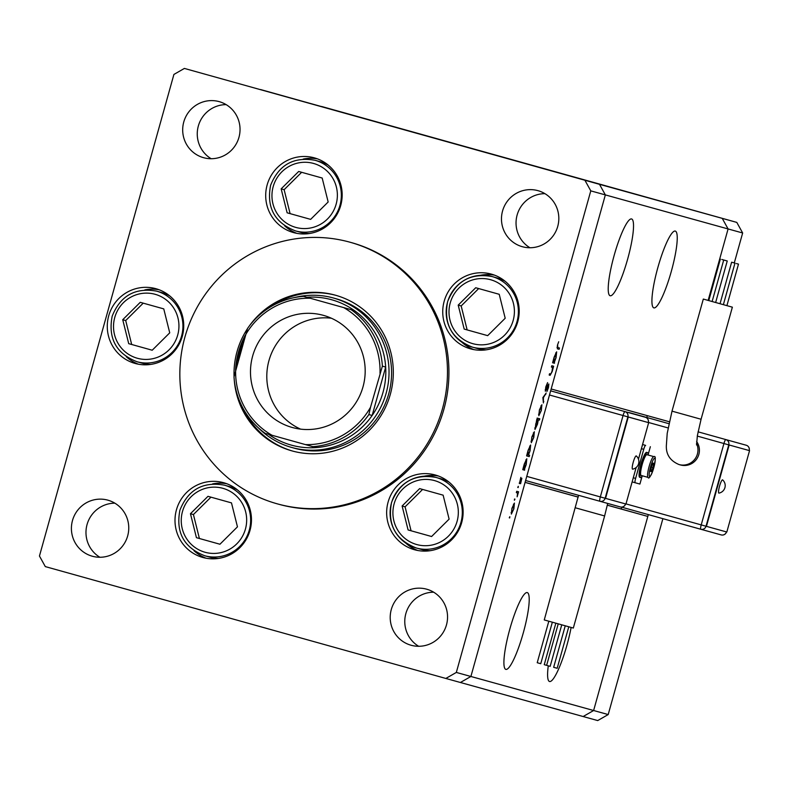<?xml version="1.0" encoding="UTF-8"?>
<svg xmlns="http://www.w3.org/2000/svg" width="789" height="789" viewBox="0 0 789 789"><rect width="100%" height="100%" fill="white"/><g stroke="black" fill="none" stroke-linecap="round" stroke-linejoin="round"><path stroke-width="1.18" d="M648.331 514.606L593.624 710.514L583.14 716.53L597.707 720.574L608.201 714.558L662.888 518.669M260.488 89.551L722.231 218.356L728.089 228.948L708.137 300.402L728.089 228.948L742.656 232.982L734.283 262.954M578.199 497.119L525.089 482.395L470.895 676.479L605.35 194.903L728.089 228.948L722.231 218.356L321.695 106.505L736.798 222.399L742.656 232.982M669.348 421.76L551.166 388.987L605.35 194.903L599.502 184.32L184.399 68.426L173.905 74.442L39.45 556.018L45.308 566.601L445.834 678.451L456.328 672.435L470.895 676.479L460.401 682.495L470.895 676.479L608.201 714.558M456.328 672.435L590.783 190.869L605.35 194.903L599.502 184.32L736.798 222.399M627.61 259.226A39.874 6.993 105.6 0 0 631.604 218.957A39.874 6.993 105.6 0 0 614.138 255.488A39.874 6.993 105.6 0 0 610.153 295.757A39.874 6.993 105.6 0 0 627.61 259.226M671.321 271.347A39.874 6.993 105.6 0 0 675.305 231.078A39.874 6.993 105.6 0 0 657.839 267.609A39.874 6.993 105.6 0 0 653.854 307.878A39.874 6.993 105.6 0 0 671.321 271.347M548.276 665.808A39.874 6.993 105.6 0 0 549.538 681.509A39.874 6.993 105.6 0 0 566.995 644.978A39.874 6.993 105.6 0 0 571.118 627.433M523.294 632.857A39.874 6.993 105.6 0 0 527.279 592.588A39.874 6.993 105.6 0 0 509.822 629.119A39.874 6.993 105.6 0 0 505.838 669.388A39.874 6.993 105.6 0 0 523.294 632.857M184.399 68.426L599.502 184.32L260.518 89.532M647.315 415.655L646.802 417.48M621.762 507.179L621.249 509.013L647.818 516.43L607.313 505.197M445.834 678.451L583.14 716.53L593.624 710.514L647.818 516.43M621.249 509.013L607.333 505.157M578.209 497.08L525.099 482.345M363.009 386.827A58.189 57.291 -74.5 0 0 323.382 315.344A58.189 57.291 -74.5 0 0 252.658 356.007A58.189 57.291 -74.5 0 0 292.285 427.49A58.189 57.291 -74.5 0 0 363.009 386.827M331.37 318.223A58.189 57.291 -74.5 0 0 268.97 360.534A58.189 57.291 -74.5 0 0 300.609 429.137M258.368 427.835A77.588 76.385 -74.5 0 0 291.703 447.462A77.588 76.385 -74.5 0 0 291.831 447.491A77.588 76.385 -74.5 0 0 386.156 393.208A77.588 76.385 -74.5 0 0 333.431 298.005A77.588 76.385 -74.5 0 0 333.303 297.966A77.588 76.385 -74.5 0 0 294.494 297.581M368.877 414.56A75.428 74.265 105.5 0 1 312.908 446.673L305.432 444.592A73.278 72.134 -74.5 0 0 370.524 407.242L368.877 414.56L372.152 415.468L385.673 367.053A75.428 74.265 105.5 0 1 372.152 415.468A75.428 74.265 -74.5 0 1 316.182 447.58A75.428 74.265 105.5 0 1 291.19 445.085A75.428 74.265 105.5 0 1 268.536 434.285M382.389 366.145L385.673 367.053A75.428 74.265 -74.5 0 0 354.429 310.59L306.773 297.275A75.428 74.265 105.5 0 1 331.765 299.781A75.428 74.265 105.5 0 1 354.429 310.59L351.154 309.673A75.428 74.265 105.5 0 1 382.389 366.145L370.524 407.242M305.432 444.592L265.242 433.368A75.428 74.265 105.5 0 1 234.008 376.895L247.519 328.48A75.428 74.265 105.5 0 1 303.489 296.368L351.154 309.673M306.773 297.275L303.489 296.368M380.012 373.266A73.278 72.134 -74.5 0 0 343.688 307.592M310.235 298.252A73.278 72.134 -74.5 0 0 245.142 335.601M235.655 369.577A73.278 72.134 -74.5 0 0 271.978 435.252M316.182 447.58L312.908 446.673M238.14 360.691A75.428 74.265 105.5 0 1 242.667 344.468M244.452 338.077A77.588 76.385 -74.5 0 0 236.355 367.082M294.258 448.162A77.588 76.385 -74.5 0 0 294.386 448.201A77.588 76.385 -74.5 0 0 388.701 393.918A77.588 76.385 -74.5 0 0 335.986 298.715A77.588 76.385 -74.5 0 0 335.858 298.676L333.303 297.966M234.225 379.598A80.813 79.561 -74.5 0 0 291.93 450.874A80.813 79.561 -74.5 0 0 292.058 450.913A80.813 79.561 -74.5 0 0 390.308 394.372A80.813 79.561 -74.5 0 0 335.394 295.194A80.813 79.561 -74.5 0 0 335.256 295.155A80.813 79.561 -74.5 0 0 248.949 326.498M247.44 328.707A80.813 79.561 -74.5 0 0 234.057 376.639M335.986 295.362A80.813 79.561 -74.5 0 0 270.972 306.605M245.271 335.207A80.813 79.561 -74.5 0 0 235.566 369.942M242.854 407.982A80.813 79.561 -74.5 0 0 292.788 451.111M277.146 503.806A135.777 133.666 -74.5 0 0 277.373 503.865A135.777 133.666 -74.5 0 0 442.432 408.87A135.777 133.666 -74.5 0 0 350.178 242.262A135.777 133.666 -74.5 0 0 349.951 242.203A135.777 133.666 -74.5 0 0 184.882 337.199A135.777 133.666 -74.5 0 0 277.146 503.806M277.373 503.865L278.833 504.27A135.777 133.666 -74.5 0 0 443.891 409.274A135.777 133.666 -74.5 0 0 351.628 242.667A135.777 133.666 -74.5 0 0 351.401 242.608L349.951 242.203M491.399 274.128A38.789 38.188 -74.5 0 0 491.34 274.108A38.789 38.188 -74.5 0 0 444.177 301.25A38.789 38.188 -74.5 0 0 470.54 348.856A38.789 38.188 -74.5 0 0 470.599 348.866A38.789 38.188 -74.5 0 0 517.762 321.725A38.789 38.188 -74.5 0 0 491.399 274.128M494.575 275.164A38.789 38.188 -74.5 0 0 480.254 275.322M461.733 342.12A38.789 38.188 -74.5 0 0 473.923 349.635M435.321 474.998A38.789 38.188 -74.5 0 0 435.252 474.978A38.789 38.188 -74.5 0 0 388.089 502.12A38.789 38.188 -74.5 0 0 414.452 549.726A38.789 38.188 -74.5 0 0 414.521 549.746A38.789 38.188 -74.5 0 0 461.683 522.604A38.789 38.188 -74.5 0 0 435.321 474.998M438.487 476.033A38.789 38.188 -74.5 0 0 424.166 476.201M405.645 542.99A38.789 38.188 -74.5 0 0 417.835 550.505M223.662 482.72A38.789 38.188 -74.5 0 0 223.593 482.7A38.789 38.188 -74.5 0 0 176.44 509.842A38.789 38.188 -74.5 0 0 202.793 557.448A38.789 38.188 -74.5 0 0 202.862 557.468A38.789 38.188 -74.5 0 0 250.024 530.326A38.789 38.188 -74.5 0 0 223.662 482.72M226.837 483.756A38.789 38.188 -74.5 0 0 212.507 483.923M193.986 550.712A38.789 38.188 -74.5 0 0 206.176 558.227M155.936 288.715A38.789 38.188 -74.5 0 0 155.877 288.695A38.789 38.188 -74.5 0 0 108.714 315.837A38.789 38.188 -74.5 0 0 135.077 363.433A38.789 38.188 -74.5 0 0 135.136 363.453A38.789 38.188 -74.5 0 0 182.298 336.311A38.789 38.188 -74.5 0 0 155.936 288.715M159.112 289.75A38.789 38.188 -74.5 0 0 144.791 289.908M126.26 356.697A38.789 38.188 -74.5 0 0 138.46 364.212M314.367 157.859A38.789 38.188 -74.5 0 0 314.298 157.839A38.789 38.188 -74.5 0 0 267.136 184.981A38.789 38.188 -74.5 0 0 293.498 232.577A38.789 38.188 -74.5 0 0 293.567 232.597A38.789 38.188 -74.5 0 0 340.73 205.456A38.789 38.188 -74.5 0 0 314.367 157.859M317.533 158.895A38.789 38.188 -74.5 0 0 303.213 159.053M284.691 225.851A38.789 38.188 -74.5 0 0 296.881 233.357M92.264 556.215A29.094 28.641 105.5 0 1 72.489 520.513A29.094 28.641 105.5 0 1 107.866 500.157A29.094 28.641 105.5 0 1 107.906 500.177A29.094 28.641 105.5 0 1 127.68 535.879A29.094 28.641 105.5 0 1 92.313 556.235A29.094 28.641 105.5 0 1 92.264 556.215M99.868 557.261A29.094 28.641 105.5 0 1 114.869 503.175M522.328 246.71A29.094 28.641 105.5 0 1 502.554 211.008A29.094 28.641 105.5 0 1 537.93 190.652A29.094 28.641 105.5 0 1 537.97 190.662A29.094 28.641 105.5 0 1 557.744 226.364A29.094 28.641 105.5 0 1 522.377 246.72A29.094 28.641 105.5 0 1 522.328 246.71M529.932 247.746A29.094 28.641 105.5 0 1 544.933 193.66M426.701 589.196A29.094 28.641 -74.5 0 0 426.652 589.186A29.094 28.641 -74.5 0 0 391.285 609.542A29.094 28.641 -74.5 0 0 411.049 645.244A29.094 28.641 -74.5 0 0 411.099 645.254A29.094 28.641 -74.5 0 0 446.475 624.898A29.094 28.641 -74.5 0 0 426.701 589.196M433.664 592.204A29.094 28.641 -74.5 0 0 418.663 646.29M219.184 101.633A29.094 28.641 -74.5 0 0 219.135 101.623A29.094 28.641 -74.5 0 0 183.768 121.979A29.094 28.641 -74.5 0 0 203.532 157.682A29.094 28.641 -74.5 0 0 203.582 157.692A29.094 28.641 -74.5 0 0 238.959 137.335A29.094 28.641 -74.5 0 0 219.184 101.633M226.147 104.631A29.094 28.641 -74.5 0 0 211.146 158.717M327.672 108.418L336.508 110.884L327.672 108.418M351.953 115.194L343.383 112.807L352.002 115.214M347.091 113.833L347.732 114.02M357.742 116.821L364.38 118.666L357.742 116.821M365.455 118.971L376.274 121.989L365.366 118.942M375.505 121.772L376.274 121.989M402.094 129.199L402.873 129.416M428.95 136.704L418.653 133.824L428.95 136.704M476.28 149.92L477.68 150.314L476.28 149.92M462.472 146.064L473.292 149.082L462.384 146.034M472.522 148.874L473.292 149.082M457.758 144.742L459.159 145.137L457.758 144.742M456.752 144.466L449.996 142.582L456.772 144.476M446.199 141.517L447.6 141.912L446.199 141.517M415.369 132.907L405.082 130.037L415.369 132.907M379.548 122.906L389.855 125.786L379.548 122.906M323.687 107.304L313.381 104.424L323.687 107.304M306.448 102.491L312.059 104.059L306.448 102.491M552.931 367.457L551.412 367.033L551.777 365.731L553.631 366.244L552.172 371.599L550.12 375.308L549.174 375.041L549.538 373.739L550.88 373.947L552.014 371.303L552.527 367.556L551.412 367.033L553.276 367.546M545.327 391.236L545.791 386.896L547.586 382.635L545.692 389.934L548.848 383.987L548.444 387.734L546.935 391.482L548.503 385.288L545.327 391.236M542.881 397.587L546.146 393.07L543.414 397.626L543.394 402.942L542.881 397.587M541.885 404.737L541.313 410.507L538.808 415.724L539.39 409.964L541.885 404.737M534.34 431.741L533.768 437.51L531.273 442.737L531.845 436.978L534.34 431.741M524.636 468.794L524.616 470.195L522.752 469.672L524.29 464.021L526.805 458.754L526.214 464.603L524.636 468.794L524.054 468.627L525.977 464.553L526.441 460.056L524.507 464.139L524.044 468.627L523.432 468.459M509.27 517.821L509.822 516.667L509.694 517.939M514.418 503.086L513.856 508.856L511.351 514.083L511.923 508.323L514.418 503.086M514.527 499.003L514.398 500.275L514.951 499.121M517.939 493.026L516.351 492.583L516.716 491.281L518.58 491.803L517.14 496.823L517.554 493.174L516.351 492.592L518.215 493.105M517.752 487.454L518.304 486.3L518.176 487.572M521.864 478.262L520.582 483.726L521.509 479.564L519.409 483.598L520.839 477.375L519.764 482.296L521.864 478.262M528.462 455.006L529.577 455.312L529.212 456.614L526.598 455.894L528.137 450.243L530.652 444.976L530.06 450.815L528.462 455.006L527.9 454.849L530.06 450.815M537.141 419.472L537.161 418.071L539.775 418.801L539.41 420.103L538.315 419.797L537.477 424.235L534.962 429.512L536.796 419.373L539.41 420.103M554.489 361.865L554.47 363.265L552.606 362.753L554.144 357.101L556.659 351.835L556.067 357.673L554.489 361.865L553.908 361.707M557.675 345.326L557.774 347.525L559.47 347.998L559.105 349.3L557.389 348.817L557.438 345.188L558.711 341.765L557.419 345.257M590.783 190.869L584.925 180.277M511.085 512.603L511.716 512.781L513.856 508.856M511.923 508.323L511.716 512.781M513.432 504.22L514.053 504.398L512.15 508.382M513.629 508.787L514.053 504.398M519.251 483.026L519.833 483.184M522.752 469.672L524.616 470.195M525.819 459.888L526.441 460.056M526.598 455.884L529.212 456.614M527.289 454.671L527.89 454.839L528.127 450.282M529.666 446.101L530.287 446.278L528.354 450.351M529.823 450.766L530.287 446.278M531.007 441.258L531.638 441.426L533.768 437.51M531.845 436.968L531.638 441.426M533.354 432.875L533.975 433.043L532.072 437.037M533.542 437.441L533.975 433.043M534.715 428.032L535.327 428.2L537.26 424.137L537.733 419.64L536.796 419.373L538.315 419.797M537.733 419.64L535.79 423.713L535.327 428.2M538.552 414.245L539.173 414.422L541.313 410.507M539.39 409.964L539.173 414.422M540.889 405.862L541.51 406.039L539.617 410.024M541.086 410.438L541.51 406.039M545.209 394.332L545.751 394.48M542.901 397.488L543.414 397.626M543.236 401.384L543.789 401.532M545.189 389.796L545.692 389.934M548.01 385.16L548.503 385.288M552.606 362.743L554.47 363.265M553.296 361.53L553.898 361.697L556.067 357.673M554.134 357.141L553.898 361.697M555.673 352.959L556.294 353.137L554.361 357.21M555.831 357.624L556.294 353.137M557.32 348.797L559.105 349.3M323.096 107.136L314.663 104.789L323.165 107.166M300.392 232.252A36.639 36.067 -74.5 0 0 300.451 232.272A36.639 36.067 -74.5 0 0 309.189 233.554M328.185 165.059A36.639 36.067 -74.5 0 0 320.087 161.676A36.639 36.067 -74.5 0 0 320.028 161.666A36.639 36.067 -74.5 0 0 319.969 161.646M328.165 201.984L322.178 178.028L298.686 171.469L281.16 188.857L287.137 212.813L310.639 219.372L328.165 201.984M301.654 172.298L284.129 189.685L290.105 213.632L310.639 219.372M290.105 213.632L287.137 212.813M284.129 189.685L281.16 188.857M718.966 493.105A6.874 1.203 -74.4 0 1 719.548 486.162A6.874 1.203 -74.4 0 1 722.655 479.909A7.634 7.634 0 0 1 718.966 493.105M736.423 263.556L738.494 264.128L736.423 263.556M731.62 262.204L735.151 263.191L731.62 262.204L720.032 303.726L732.143 307.108L703.315 299.061L715.643 302.503L727.241 260.991L723.71 260.005L727.241 260.991M721.827 259.473L723.898 260.054L721.827 259.473M696.519 443.428A15.09 14.853 -74.5 0 1 679.063 464.563L679.043 464.563A15.09 14.853 -74.5 0 0 679.063 464.563L680.522 464.968A15.09 14.853 -74.5 0 0 696.628 441.534M648.104 455.026A12.93 2.268 105.6 0 0 647.473 452.61L646.655 452.383A12.93 2.268 105.6 0 0 640.993 464.228A12.93 2.268 105.6 0 0 639.701 477.296L640.52 477.523A12.93 2.268 105.6 0 0 642.305 475.787M647.473 452.61L647.473 452.61A12.93 2.268 105.6 0 0 641.812 464.455A12.93 2.268 105.6 0 0 640.52 477.523M653.844 456.634A10.78 1.894 105.6 0 0 653.844 456.624L646.891 454.691A10.78 1.894 105.6 0 0 642.177 464.563A10.78 1.894 105.6 0 0 641.092 475.442L648.045 477.384C648.627 479.189 650.156 477.197 652.651 471.388C655.708 460.362 656.113 455.44 653.844 456.634A10.78 1.894 105.6 0 0 649.12 466.496A10.78 1.894 105.6 0 0 648.045 477.384M639.751 469.445A10.78 1.894 -74.4 0 1 640.944 464.218A10.78 1.894 -74.4 0 1 642.631 459.119M720.032 303.726L715.653 302.493M642.167 476.004L639.918 484.061L635.184 482.75A4.31 0.759 -74.4 0 1 635.618 478.4L643.725 449.336A4.31 0.759 -74.4 0 1 645.619 445.391L642.562 444.523M650.353 446.702L648.104 454.76M653.006 467.581L653.746 463.311L652.907 463.084L651.329 467.118L650.59 471.388L651.428 471.615L653.006 467.581L651.329 467.118M650.59 471.378L651.428 471.615M749.55 450.647L729.154 444.986L706.441 526.352L726.827 532.013L749.55 450.647L728.75 444.878L706.027 526.243L701.214 524.902L723.927 443.526L697.308 436.09M706.441 526.352L706.027 526.243A4.31 4.241 105.5 0 1 700.79 529.251L621.416 507.09L700.78 529.251A4.31 4.241 105.5 0 1 700.78 529.251A4.31 4.31 0 0 0 700.79 529.251L721.185 534.912L700.8 529.251A4.31 0.759 105.6 0 1 701.214 524.902L625.993 503.895M729.154 444.986L728.75 444.878A4.31 4.241 -74.5 0 0 725.821 439.581L746.216 445.233A4.31 4.241 105.5 0 1 749.146 450.529L749.146 450.529M633.232 462.216A6.874 1.203 -74.4 0 1 636.338 455.973A7.634 7.634 0 0 1 632.66 469.159A6.874 1.203 -74.4 0 1 633.232 462.216M568.78 626.782L557.182 668.293L553.661 667.307L565.249 625.795M561.748 624.819L550.16 666.34L546.629 665.354L558.227 623.843M552.339 622.196L540.751 663.707L537.22 662.721L548.819 621.209M546.639 665.344L544.242 664.683L555.841 623.172M575.566 507.85L604.621 515.957L573.327 628.054L544.262 619.937L578.564 495.314M638.469 459.198L648.666 422.667L627.866 416.898L605.153 498.263L625.953 504.033L636.151 467.512M648.666 422.667L549.489 395.003M628.271 417.006L605.558 498.372M209.687 557.123A36.639 36.067 -74.5 0 0 209.746 557.133A36.639 36.067 -74.5 0 0 218.484 558.425M237.479 489.93A36.639 36.067 -74.5 0 0 229.392 486.547A36.639 36.067 -74.5 0 0 229.333 486.527A36.639 36.067 -74.5 0 0 229.264 486.507M237.459 526.845L231.483 502.889L207.98 496.33L190.455 513.718L196.431 537.674L219.934 544.242L237.459 526.845M210.949 497.159L193.423 514.546L199.41 538.502L219.944 544.232M199.41 538.502L196.431 537.674M193.423 514.546L190.455 513.718M141.961 363.108A36.639 36.067 -74.5 0 0 142.02 363.127A36.639 36.067 -74.5 0 0 150.758 364.41M169.753 295.914A36.639 36.067 -74.5 0 0 161.666 292.532A36.639 36.067 -74.5 0 0 161.607 292.522A36.639 36.067 -74.5 0 0 161.548 292.502M169.734 332.84L163.757 308.884L140.255 302.325L122.729 319.713L128.715 343.669L152.208 350.227L169.734 332.84M143.223 303.154L125.707 320.541L131.684 344.487L152.218 350.227M131.684 344.487L128.715 343.669M125.707 320.541L122.729 319.713M421.346 549.4A36.639 36.067 -74.5 0 0 421.405 549.41A36.639 36.067 -74.5 0 0 430.143 550.702M449.138 482.207A36.639 36.067 -74.5 0 0 441.051 478.824A36.639 36.067 -74.5 0 0 440.982 478.805A36.639 36.067 -74.5 0 0 440.923 478.785M449.119 519.123L443.132 495.167L419.64 488.608L402.114 505.996L408.091 529.952L431.593 536.52L449.119 519.123M422.608 489.436L405.082 506.824L411.069 530.78L431.593 536.51M411.069 530.78L408.091 529.952M405.082 506.824L402.114 505.996M477.424 348.531A36.639 36.067 -74.5 0 0 477.483 348.541A36.639 36.067 -74.5 0 0 486.221 349.823M505.216 281.338A36.639 36.067 -74.5 0 0 497.129 277.955A36.639 36.067 -74.5 0 0 497.07 277.935A36.639 36.067 -74.5 0 0 497.011 277.915M505.197 318.253L499.22 294.297L475.718 287.738L458.202 305.126L464.179 329.082L487.681 335.65L505.197 318.253M478.686 288.567L461.171 305.954L467.147 329.91L487.681 335.641M467.147 329.91L464.179 329.082M461.171 305.954L458.202 305.126M516.351 492.583L516.982 492.76M549.174 375.041L550.12 375.308M551.412 367.033L552.083 367.22M556.975 347.298L557.774 347.525M295.737 227.39A33.187 32.674 -74.5 0 0 336.134 204.213A33.187 32.674 -74.5 0 0 313.588 163.451A33.187 32.674 -74.5 0 0 273.191 186.628A33.187 32.674 -74.5 0 0 295.737 227.39M320.028 161.666L315.038 160.275A36.639 36.067 105.5 0 1 315.097 160.295A36.639 36.067 105.5 0 1 339.99 205.248A36.639 36.067 105.5 0 1 295.451 230.891A36.639 36.067 105.5 0 1 295.392 230.871L300.451 232.272M679.043 464.563C670.186 460.845 665.955 454.494 666.36 445.519L667.208 433.368L672.011 411.148L701.076 419.255L732.37 307.168M654.722 458.212A9.478 1.667 105.6 0 0 650.57 466.901A9.478 1.667 105.6 0 0 649.623 476.487A9.478 1.667 105.6 0 0 653.775 467.798A9.478 1.667 105.6 0 0 654.722 458.212M668.096 427.934L648.361 422.431M629.543 412.844A4.31 0.759 105.6 0 1 629.77 412.755L650.156 418.417A4.31 4.241 105.5 0 1 650.156 418.417A4.31 4.241 105.5 0 1 650.166 418.417L668.934 423.693M698.068 431.83L725.821 439.581A4.31 0.759 105.6 0 0 723.927 443.526L728.75 444.878M645.619 445.391L642.562 444.532M643.725 449.336L641.408 448.685M635.618 478.4L633.291 477.749M635.184 482.75L632.137 481.901L635.184 482.75M746.216 445.233L746.216 445.233A4.31 4.31 0 0 1 749.205 450.549L749.205 450.549M726.491 531.914A4.31 4.31 0 0 1 721.185 534.912A4.31 4.241 -74.5 0 0 721.185 534.912A4.31 4.241 -74.5 0 0 726.422 531.894M526.766 476.378L600.33 496.922L623.054 415.547A4.31 0.759 105.6 0 1 624.937 411.602L645.333 417.253A4.31 4.241 -74.5 0 1 648.262 422.549L648.321 422.569A4.31 4.31 0 0 0 645.333 417.253M599.906 501.271L525.612 480.521L599.906 501.271A4.31 4.241 -74.5 0 0 605.153 498.263L600.33 496.922A4.31 0.759 105.6 0 0 599.906 501.271L620.302 506.933L599.916 501.271M550.643 390.851L624.937 411.602A4.31 4.241 105.5 0 1 627.866 416.898M625.539 503.915A4.31 4.241 105.5 0 1 620.302 506.933A4.31 4.241 105.5 0 1 620.292 506.933A4.31 4.31 0 0 0 625.608 503.934M205.032 552.251A33.187 32.674 -74.5 0 0 245.428 529.074A33.187 32.674 -74.5 0 0 222.883 488.322A33.187 32.674 -74.5 0 0 182.486 511.499A33.187 32.674 -74.5 0 0 205.032 552.251M229.333 486.527L224.332 485.146A36.639 36.067 105.5 0 1 224.392 485.156A36.639 36.067 105.5 0 1 249.285 530.119A36.639 36.067 105.5 0 1 204.745 555.752A36.639 36.067 105.5 0 1 204.686 555.732L209.746 557.133M137.306 358.245A33.187 32.674 -74.5 0 0 177.703 335.059A33.187 32.674 -74.5 0 0 155.157 294.307A33.187 32.674 -74.5 0 0 114.76 317.484A33.187 32.674 -74.5 0 0 137.306 358.245M161.607 292.522L156.607 291.131A36.639 36.067 105.5 0 1 156.666 291.151A36.639 36.067 105.5 0 1 181.569 336.104A36.639 36.067 105.5 0 1 137.02 361.737A36.639 36.067 105.5 0 1 136.961 361.727L142.02 363.127M416.691 544.528A33.187 32.674 -74.5 0 0 457.087 521.351A33.187 32.674 -74.5 0 0 434.542 480.6A33.187 32.674 -74.5 0 0 394.145 503.776A33.187 32.674 -74.5 0 0 416.691 544.528M436.051 477.434A36.639 36.067 105.5 0 1 460.944 522.397A36.639 36.067 105.5 0 1 416.405 548.03A36.639 36.067 105.5 0 1 416.345 548.01A36.639 36.067 105.5 0 1 391.452 503.057A36.639 36.067 105.5 0 1 435.992 477.424A36.639 36.067 105.5 0 1 436.051 477.434M472.769 343.659A33.187 32.674 -74.5 0 0 513.166 320.482A33.187 32.674 -74.5 0 0 490.62 279.73A33.187 32.674 -74.5 0 0 450.233 302.907A33.187 32.674 -74.5 0 0 472.769 343.659M492.139 276.564A36.639 36.067 105.5 0 1 517.032 321.527A36.639 36.067 105.5 0 1 472.493 347.16A36.639 36.067 105.5 0 1 472.433 347.14A36.639 36.067 105.5 0 1 447.531 302.187A36.639 36.067 105.5 0 1 492.07 276.544A36.639 36.067 105.5 0 1 492.139 276.564M294.386 448.201L291.831 447.491M295.392 230.871C274.602 222.715 266.347 207.527 270.607 185.307C278.803 164.852 293.607 156.508 315.038 160.275M696.539 444.957L697.397 435.498L701.076 419.255M738.494 264.128L726.906 305.649M672.011 411.148L703.315 299.061M723.71 260.005L712.122 301.516M720.367 259.068L708.778 300.579M734.963 263.141L723.375 304.662M629.77 412.755A4.31 4.31 0 0 0 628.655 412.598M604.621 515.957L607.698 503.431M204.686 555.732C183.896 547.576 175.641 532.388 179.912 510.177C188.098 489.713 202.901 481.369 224.332 485.146M136.961 361.727C116.17 353.571 107.915 338.382 112.186 316.162C120.372 295.707 135.185 287.364 156.607 291.131M440.982 478.805L435.992 477.424C414.56 473.647 399.757 481.99 391.561 502.455C387.3 524.665 395.555 539.854 416.345 548.01L421.405 549.41M497.07 277.935L492.07 276.544C470.648 272.777 455.835 281.121 447.649 301.585C443.379 323.796 451.643 338.984 472.433 347.14L477.483 348.541"/></g></svg>
